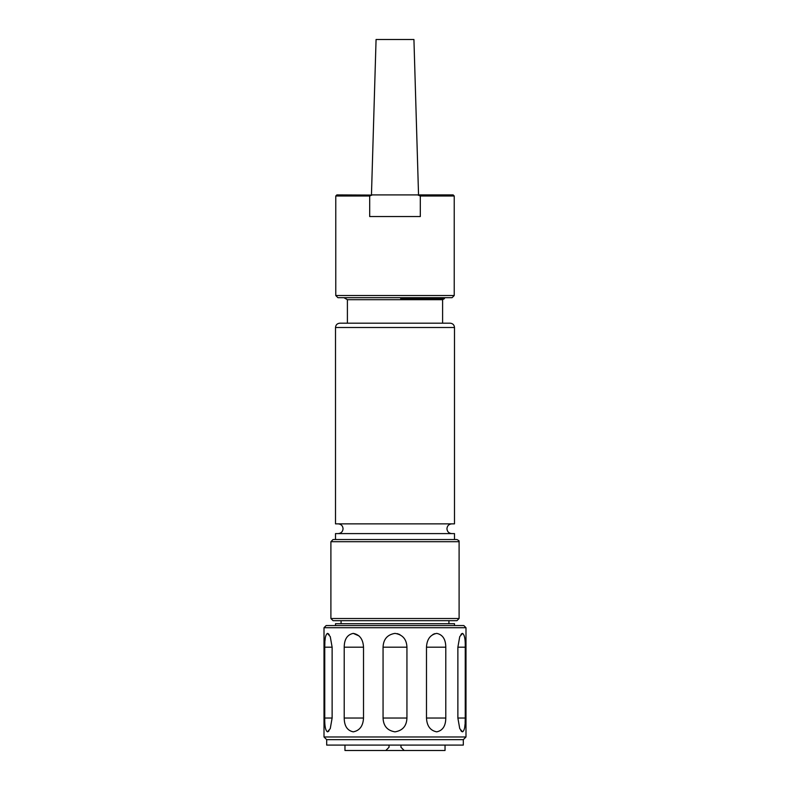 <?xml version="1.0" encoding="UTF-8"?>
<svg xmlns="http://www.w3.org/2000/svg" width="790" height="790" viewBox="0 0 790 790"><rect width="100%" height="100%" fill="white"/><g stroke="black" fill="none" stroke-linecap="round" stroke-linejoin="round"><path stroke-width="1.19" d="M418.542 194.913L413.93 39.5L376.07 39.5L371.458 194.913M452.068 297.692L337.932 297.692L335.77 295.529L454.23 295.529L452.068 297.692M370.105 195.821L372.337 194.913L453.144 194.913L454.23 195.999L420.31 195.999L420.31 216.549L369.69 216.549L369.69 195.999L335.77 195.999L335.77 295.529M454.23 195.999L454.23 295.529M401.043 297.692L400.698 299.38L444.286 298.521M442.598 299.696L442.598 323.179L450.172 323.179L339.828 323.179L347.403 323.179L347.403 299.696L442.598 299.696L444.484 298.6L443.072 297.751M335.503 327.504L454.497 327.504L454.497 523.859L335.503 523.859L335.503 327.504C335.76 324.878 337.202 323.436 339.828 323.179M335.918 539.54L454.497 539.54L454.497 533.596L335.503 533.596L335.503 539.54M456.502 539.54L333.064 539.54L330.901 541.703L330.901 618.521L459.099 618.521L459.099 541.703L330.901 541.703M459.099 618.521L456.936 620.683L333.064 620.683L330.901 618.521M400.955 745.089L400.955 747.251L404.194 750.5L445.037 750.5L445.037 745.089M363.519 647.188C363.084 639.229 359.667 634.627 353.268 633.383C347.314 634.627 344.292 639.229 344.213 647.188L344.213 718.041C344.292 726.01 347.314 730.612 353.268 731.846C359.667 730.602 363.084 726.01 363.519 718.041L363.519 647.188L344.213 647.188M332.126 647.188L330.26 636.621L327.475 633.383C325.48 634.627 324.572 639.229 324.749 647.188L324.749 718.041C324.572 726.01 325.48 730.612 327.475 731.846L330.26 728.607L332.126 718.041L332.126 647.188L324.749 647.188M324.749 647.109L324.878 642.181M324.927 641.243L325.292 637.777M432.9 634.459L434.786 633.659M460.985 634.41L461.804 633.62M461.765 731.589L460.847 730.641M465.251 647.188C465.429 639.229 464.52 634.627 462.525 633.383L459.74 636.621L457.874 647.188L457.874 718.041L459.74 728.617L462.525 731.846C464.52 730.602 465.429 726.01 465.251 718.041L465.251 647.188L457.874 647.188M445.787 647.188C445.708 639.229 442.686 634.627 436.732 633.383C430.333 634.627 426.916 639.229 426.482 647.188L426.482 718.041C426.916 726.01 430.333 730.612 436.732 731.846C442.686 730.602 445.708 726.01 445.787 718.041L445.787 647.188L426.482 647.188M406.939 647.188C406.613 639.229 402.633 634.627 395 633.383C387.367 634.627 383.387 639.229 383.061 647.188L383.061 718.041C383.387 726.01 387.367 730.612 395 731.846C402.633 730.602 406.613 726.01 406.939 718.041L406.939 647.188L383.061 647.188M463.315 739.657L326.685 739.657L326.685 745.089L463.315 745.089L463.315 739.657L465.991 736.981L465.991 627.714L324.009 627.714L326.171 625.552L463.829 625.552L465.991 627.714M326.685 739.657L324.009 736.981L465.991 736.981M465.251 718.12L465.122 723.048M465.073 723.986L464.708 727.452M397.222 633.62L399.868 634.577M454.497 625.552L454.497 623.705L335.503 623.705L335.503 625.552M341.073 623.705L341.073 620.683L448.927 620.683L448.927 623.705M329.015 730.819L328.196 731.609M328.235 633.649L329.154 634.587M353.268 633.383L359.114 635.98M389.045 745.089L389.045 747.251L385.806 750.5L404.194 750.5M385.806 750.5L344.963 750.5L344.963 745.089M425.968 297.692L400.698 298.521M442.923 297.692C443.941 298.255 435.468 298.818 417.505 299.38M417.663 194.913L420.31 195.999M371.912 195.081L336.856 194.913L335.77 195.999M344.213 718.041L363.519 718.041M324.749 718.041L332.126 718.041M457.874 718.041L465.251 718.041M426.482 718.041L445.787 718.041M383.061 718.041L406.939 718.041M451.801 523.859C448.839 524.145 447.219 525.765 446.933 528.727C447.219 531.68 448.839 533.309 451.801 533.596M338.199 523.859C341.162 524.145 342.781 525.765 343.067 528.727C342.781 531.68 341.162 533.309 338.199 533.596M454.497 327.504C454.24 324.878 452.798 323.436 450.172 323.179M459.099 541.703C458.328 541.091 460.777 541.585 456.936 539.54M324.009 736.981L324.009 627.714M347.403 299.696L343.926 297.692"/></g></svg>
